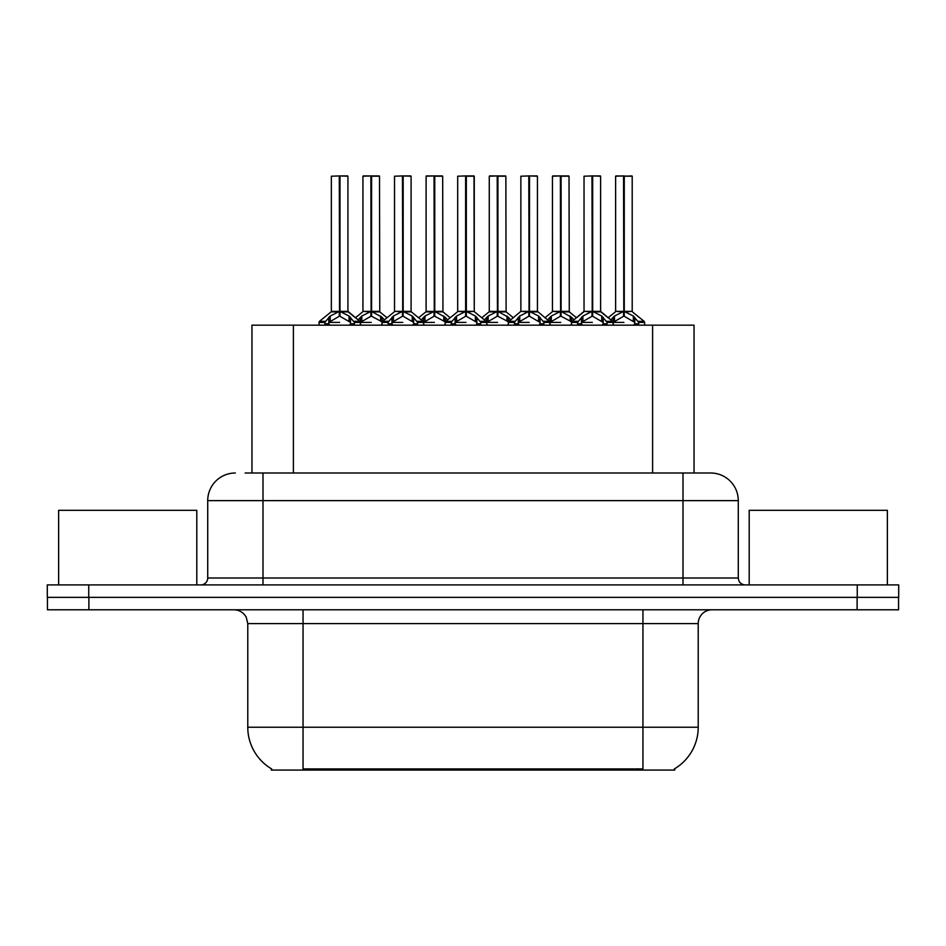 <?xml version="1.0" encoding="UTF-8"?>
<svg xmlns="http://www.w3.org/2000/svg" width="946" height="946" viewBox="0 0 946 946"><rect width="100%" height="100%" fill="white"/><g stroke="black" fill="none" stroke-linecap="round" stroke-linejoin="round"><path stroke-width="1.42" d="M245.168 473L262.988 473L245.168 473L251.955 473L251.955 325.164L694.045 325.164L694.045 473M674.723 768.708L674.723 770.068L271.277 770.068L271.277 768.708M271.679 768.944A48.364 48.364 0 0 1 247.781 727.238L303.051 727.238L303.051 768.944L642.949 768.944L642.949 727.238L698.219 727.238L698.219 623.603A13.812 13.812 0 0 1 712.031 609.792M247.781 727.238L247.781 623.603L246.232 617.23C243.524 612.476 239.444 609.993 233.969 609.792M674.321 768.944A48.364 48.364 0 0 0 698.219 727.238M88.889 609.792L898.558 609.792L898.558 597.352L47.442 597.352L47.442 609.792L88.889 609.792L88.889 597.352M235.353 473A27.635 27.635 0 0 0 207.718 500.635L207.718 578.006A6.906 6.906 0 0 1 200.8 584.912M710.647 473A27.635 27.635 0 0 1 738.282 500.635L262.988 500.635L262.988 473L710.233 473M738.282 500.635L738.282 578.006C738.696 582.204 741.002 584.51 745.2 584.912M88.747 584.912L47.3 584.912L47.3 597.352L88.747 597.352L88.747 584.912L857.253 584.912L857.253 597.352L898.7 597.352L898.7 584.912L857.253 584.912M561.096 176.216L569.031 176.216L561.096 176.216L561.096 311.459L571.609 317.288L571.609 322.397L577.509 322.397L582.902 316.035L591.96 311.459L591.96 316.271L592.444 309.969L592.444 311.34L601.739 316.035L607.131 322.397L613.043 322.397L613.043 325.164M584.037 176.216L591.971 175.932L584.037 176.216L584.037 311.34L591.96 311.459M600.332 175.932L592.669 175.932L600.615 176.216L600.615 311.34L592.681 311.352L600.864 311.884L593.591 311.884M591.971 175.932L595.081 175.932M570.154 316.035L570.154 321.049L571.597 322.409L571.597 325.164M578.503 325.164L577.498 322.397M603.193 317.288L603.193 323.78L607.143 323.78L606.15 325.164M602.176 325.164L603.193 323.78M591.96 176.216L592.326 311.34M592.669 175.932L592.444 309.969M592.681 311.459L592.681 316.271L592.444 311.34M591.96 316.271L581.459 322.409L592.326 322.397M592.208 175.932L592.208 309.969M592.681 311.34L592.681 176.216M603.181 322.409L592.681 316.271M581.459 317.288L581.459 323.78L582.464 325.164M607.143 322.397L607.143 323.78M610.749 319.89L614.486 316.035L623.544 311.459L623.544 316.271L624.029 309.969L624.029 311.34L633.323 316.035L638.716 322.397L644.64 322.397L644.64 325.164M615.621 176.216L623.556 175.932L615.621 176.216L615.621 311.34L623.544 311.459M632.2 176.216L624.265 176.216L624.265 311.352L632.2 311.34L632.2 176.216L615.893 175.932M624.265 176.216L631.928 175.932M634.778 317.288L634.778 323.78L638.727 323.78L637.734 325.164M633.761 325.164L634.778 323.78M623.544 176.216L623.911 311.34M624.254 175.932L624.029 309.969M624.265 311.459L624.265 316.271L624.029 311.34M623.544 316.271L613.055 322.409L623.911 322.397M623.556 175.932L623.792 309.969M623.792 175.932L621.144 175.932M634.766 322.409L624.265 316.271M613.043 323.78L614.049 325.164M638.727 322.397L638.727 323.78M196.803 584.912L196.803 510.308L58.628 510.308L58.628 584.912M887.372 584.912L887.372 510.308L749.197 510.308L749.197 584.912M497.927 176.216L505.862 176.216L497.927 176.216L497.927 311.459L508.44 317.288L508.44 322.397L514.328 322.397L519.732 316.035L528.79 311.459L528.79 316.271L529.275 309.969L529.275 311.34L538.57 316.035L543.962 322.397L549.874 322.397L549.874 325.164M520.868 176.216L528.802 175.932L520.868 176.216L520.868 311.34L528.79 311.459M537.162 175.932L529.5 175.932L537.446 176.216L537.446 311.34L529.512 311.352L537.695 311.884L530.422 311.884M528.802 175.932L531.912 175.932M506.985 316.035L506.985 321.049L508.428 322.409L508.428 325.164M515.334 325.164L514.328 322.397M540.024 317.288L540.024 323.78L543.974 323.78L542.969 325.164M539.007 325.164L540.024 323.78M528.79 176.216L529.157 311.34M529.5 175.932L529.275 309.969M529.512 311.459L529.512 316.271L529.275 311.34M540.024 322.409L529.512 316.271M528.79 316.271L518.278 322.409L529.157 322.397M529.027 175.932L529.027 309.969M529.512 311.34L529.512 176.216M518.278 317.288L518.278 323.78L519.295 325.164M543.974 322.397L543.974 323.78M434.758 176.216L442.681 176.216L434.758 176.216L434.758 311.459L445.259 317.288L445.259 322.397L451.159 322.397L456.563 316.035L465.621 311.459L465.621 316.271L466.106 309.969L466.106 311.34L475.4 316.035L480.793 322.397L486.705 322.397L486.705 325.164M465.621 176.216L465.621 311.34L457.698 311.34L457.687 176.216L465.633 175.932L457.687 176.216L457.687 311.34L465.621 311.459M473.993 175.932L468.743 175.932L474.265 176.216L474.265 311.34L466.343 311.352L474.265 311.352L473.993 175.932L466.331 175.932L466.343 311.34M465.633 175.932L468.743 175.932M443.816 316.035L443.816 321.049L445.247 322.409L445.259 325.164M452.164 325.164L451.159 322.397M476.855 317.288L476.855 323.78L480.805 323.78L479.799 325.164M475.838 325.164L476.855 323.78M466.331 175.932L466.106 309.969M466.343 311.459L466.343 316.271L466.106 311.34M465.621 316.271L455.109 322.409L465.976 322.397M465.858 175.932L465.858 309.969M476.843 322.409L466.343 316.271M455.109 317.288L455.109 323.78L456.126 325.164M480.805 322.397L480.805 323.78M371.589 176.216L379.512 176.216L371.589 176.216L371.589 311.459L382.089 317.288L382.089 322.397L387.99 322.397L393.394 316.035L402.452 311.459L402.452 316.271L402.925 309.969L402.925 311.34L412.231 316.035L417.624 322.397L423.536 322.397L423.536 325.164M394.517 176.216L402.464 175.932L394.517 176.216L394.517 311.34L402.452 311.459M410.824 175.932L403.162 175.932L411.096 176.216L411.096 311.34L403.173 311.352L411.356 311.884L404.084 311.884M402.464 175.932L405.574 175.932M380.647 316.035L380.647 321.049L382.078 322.409L382.089 325.164M388.983 325.164L387.99 322.397M413.674 317.288L413.674 323.78L417.635 323.78L416.63 325.164M412.669 325.164L413.674 323.78M402.452 176.216L402.807 311.34M403.162 175.932L402.925 309.969M403.173 311.459L403.173 316.271L402.925 311.34M413.674 322.409L403.173 316.271M402.452 316.271L391.94 322.409L402.807 322.397M402.689 175.932L402.689 309.969M403.173 311.34L403.173 176.216M391.94 317.288L391.94 323.78L392.957 325.164M417.635 322.397L417.635 323.78M325.199 321.344L319.441 321.333L318.92 322.397L324.821 322.397L330.225 316.035L339.283 311.459L339.271 316.271L339.756 309.969L339.756 311.34L349.05 316.035L354.443 322.397L360.367 322.397L360.367 325.164M331.348 176.216L339.295 175.932L331.348 176.216L331.348 311.34L339.283 311.459M347.655 175.932L339.992 175.932L347.927 176.216L347.927 311.34L340.004 311.352L348.175 311.884L340.915 311.884M339.295 175.932L342.405 175.932M338.372 311.884L331.1 311.884L319.441 321.333L318.908 325.164M325.814 325.164L324.821 322.397M350.505 317.288L350.505 323.78L354.454 323.78L353.461 325.164M349.5 325.164L350.505 323.78M339.283 176.216L339.638 311.34M339.992 175.932L339.756 309.969M340.004 311.459L340.004 316.271L339.756 311.34M339.271 316.271L328.77 322.409L339.638 322.397M339.519 175.932L339.519 309.969M340.004 311.34L340.004 176.216M350.493 322.409L340.004 316.271M328.77 317.288L328.77 323.78L329.776 325.164M354.454 322.397L354.454 323.78M547.568 319.89L551.317 316.035L560.375 311.459L560.375 316.271L560.611 309.969L560.611 311.34L560.86 309.969L560.86 311.34L569.031 311.34L561.096 311.34M552.452 176.216L560.387 175.932L552.452 176.216L552.452 311.34L560.375 311.459M568.747 175.932L552.724 175.932M570.592 325.164L571.609 323.78M569.031 176.216L569.279 311.884L562.007 311.884M560.375 176.216L560.742 311.34M561.084 175.932L560.86 309.969M561.096 311.459L561.096 316.271L560.86 311.34M560.375 316.271L549.886 322.409L560.742 322.397M560.387 175.932L560.611 309.969M560.611 175.932L557.974 175.932M570.154 321.049L561.096 316.271M571.609 317.288L573.903 319.89M549.874 323.78L550.879 325.164M484.399 319.89L488.148 316.035L497.206 311.459L497.206 316.271L497.442 309.969L497.442 311.34L497.691 309.969L497.691 311.34L505.862 311.34L497.927 311.34M489.271 176.216L497.218 175.932L489.271 176.216L489.271 311.34L497.206 311.459M505.578 175.932L489.555 175.932M507.423 325.164L508.44 323.78M505.862 176.216L506.11 311.884L498.838 311.884M497.206 176.216L497.572 311.34M497.915 175.932L497.691 309.969M497.927 311.459L497.927 316.271L497.691 311.34M497.206 316.271L486.705 322.409L497.572 322.397M497.218 175.932L497.442 309.969M497.442 175.932L494.805 175.932M506.985 321.049L497.927 316.271M508.44 317.288L510.734 319.89M486.693 323.78L487.71 325.164M421.23 319.89L424.979 316.035L434.037 311.459L434.037 316.271L434.273 309.969L434.273 311.34L434.521 309.969L434.521 311.34L442.681 311.34L434.758 311.34M426.102 176.216L434.048 175.932L426.102 176.216L426.102 311.34L434.037 311.459M442.409 175.932L426.386 175.932M444.253 325.164L445.259 323.78M442.681 176.216L442.941 311.884L435.668 311.884M434.037 176.216L434.391 311.34M434.746 175.932L434.521 309.969M434.758 311.459L434.758 316.271L434.521 311.34M434.037 316.271L423.536 322.409L434.391 322.397M434.048 175.932L434.273 309.969M434.273 175.932L431.636 175.932M443.816 321.049L434.758 316.271M445.259 317.288L447.564 319.89M423.524 323.78L424.541 325.164M358.061 319.89L361.81 316.035L370.867 311.459L370.867 316.271L371.104 309.969L371.104 311.34L371.34 309.969L371.34 311.34L379.512 311.34L371.589 311.34M362.933 176.216L370.879 175.932L362.933 176.216L362.933 311.34L370.867 311.459M379.24 175.932L363.205 175.932M381.084 325.164L382.089 323.78M379.512 176.216L379.772 311.884L372.499 311.884M370.867 176.216L371.222 311.34M371.577 175.932L371.34 309.969M371.589 311.459L371.589 316.271L371.34 311.34M370.867 316.271L360.367 322.409L371.222 322.397M370.879 175.932L371.104 309.969M371.104 175.932L368.455 175.932M380.647 321.049L371.589 316.271M382.089 317.288L384.383 319.89M360.355 323.78L361.372 325.164M624.265 311.34L632.2 311.34L625.176 311.884M637.427 770.068L637.427 768.708M308.573 770.068L308.573 768.708M293.402 473L293.402 325.164M652.598 473L652.598 325.164M642.949 609.792L642.949 623.603L247.781 623.603M698.219 623.603L642.949 623.603L642.949 727.238L303.051 727.238L303.051 609.792M857.111 609.792L857.111 597.352M262.988 584.912L262.988 500.635L207.718 500.635M207.718 578.006L738.282 578.006M683.012 473L683.012 584.912M591.049 311.884L584.037 311.34L591.96 311.352M577.876 321.344L572.117 321.333L571.609 322.397M600.604 311.352L612.523 321.333L606.764 321.344M577.498 323.78L581.459 323.78M582.902 316.035L582.902 321.049M601.739 316.035L601.739 321.049M622.634 311.884L615.621 311.34L623.544 311.352M632.448 311.884L644.108 321.333L638.349 321.344M613.043 317.288L613.043 322.397L612.523 321.333M614.486 316.035L614.486 321.049M633.323 316.035L633.323 321.049M527.88 311.884L520.868 311.34L528.79 311.352M514.707 321.344L508.948 321.333L508.44 322.397M537.434 311.352L549.354 321.333L543.595 321.344M514.328 323.78L518.278 323.78M519.732 316.035L519.732 321.049M538.57 316.035L538.57 321.049M464.711 311.884L457.698 311.34M474.265 311.352L467.253 311.884M474.265 176.216L466.343 176.216M451.538 321.344L445.779 321.333L445.27 322.397M496.295 311.884L489.023 311.884L481.774 317.761L474.525 311.884L486.185 321.333L480.426 321.344M451.159 323.78L455.109 323.78M456.563 316.035L456.563 321.049M475.4 316.035L475.4 321.049M401.542 311.884L394.529 311.34L402.452 311.352M388.368 321.344L382.61 321.333L382.089 322.397M433.126 311.884L425.854 311.884L418.605 317.761L411.356 311.884L423.016 321.333L417.257 321.344M387.99 323.78L391.94 323.78M393.394 316.035L393.394 321.049M412.231 316.035L412.231 321.049M339.283 311.352L331.348 311.352M347.927 311.352L359.847 321.333L354.076 321.344M324.821 323.78L328.77 323.78M330.225 316.035L330.225 321.049M349.05 316.035L349.05 321.049M559.464 311.884L552.452 311.34L560.375 311.352M549.874 317.288L549.874 322.397L549.354 321.333M551.317 316.035L551.317 321.049M497.206 311.352L489.023 311.884M486.693 317.288L486.693 322.397L486.185 321.333M488.148 316.035L488.148 321.049M434.037 311.352L425.854 311.884M423.524 317.288L423.524 322.397L423.016 321.333M424.979 316.035L424.979 321.049M369.957 311.884L362.933 311.34L370.867 311.352M360.355 317.288L360.355 322.397L359.847 321.333M361.81 316.035L361.81 321.049M584.037 311.352L572.117 321.333M644.108 321.333L644.628 322.397M615.361 311.884L608.112 317.761L600.864 311.884M583.777 311.884L576.528 317.761L569.279 311.884M520.868 311.352L508.948 321.333M442.941 311.884L450.19 317.761L457.438 311.884L445.779 321.333M379.772 311.884L387.02 317.761L394.269 311.884L382.61 321.333M331.1 311.884L319.441 321.333M348.175 311.884L355.436 317.761L362.685 311.884M552.192 311.884L544.943 317.761M506.11 311.884L513.359 317.761"/></g></svg>
